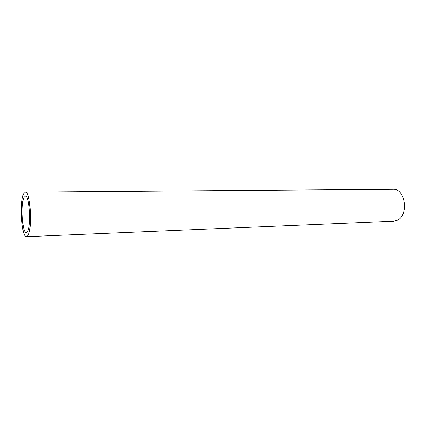 <?xml version="1.0" encoding="UTF-8"?>
<svg xmlns="http://www.w3.org/2000/svg" width="426" height="426" viewBox="0 0 426 426"><rect width="100%" height="100%" fill="white"/><g stroke="black" fill="none" stroke-linecap="round" stroke-linejoin="round"><path stroke-width="0.64" d="M23.819 193.479L25.379 192.089C30.395 190.571 32.605 229.784 27.775 235.732L26.492 236.702C21.486 237.745 19.277 200.875 23.819 193.479M26.492 236.702L393.837 221.185L397.043 220.396C409.093 215.796 405.451 188.212 393.044 189.298L25.379 192.089M27.408 231.824L26.337 232.649C22.248 233.533 20.432 203.202 24.17 197.249L25.427 196.146C29.532 194.943 31.338 226.845 27.408 231.824"/></g></svg>
